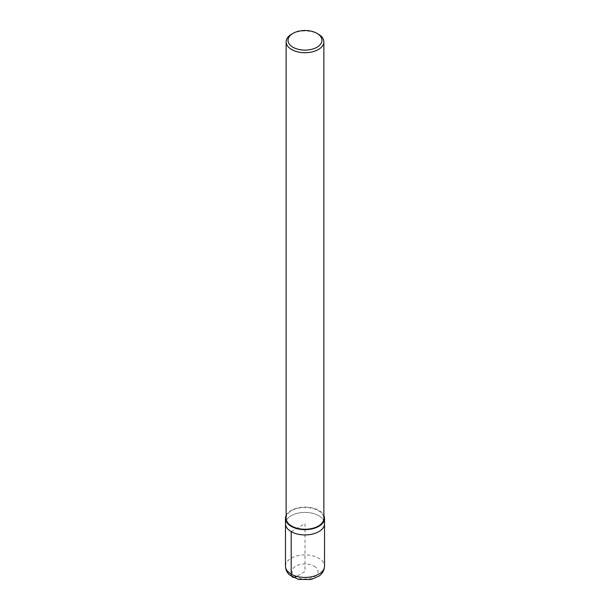 <?xml version="1.0" encoding="UTF-8"?>
<svg xmlns="http://www.w3.org/2000/svg" width="610" height="610" viewBox="0 0 610 610"><rect width="100%" height="100%" fill="white"/><g stroke="black" fill="none" stroke-linecap="round" stroke-linejoin="round"><path stroke-width="0.46" stroke-dasharray="3.05 2.29" d="M286.136 515.48A19.52 11.27 180 0 1 299.922 507.482A19.52 11.27 180 0 1 318.801 510.395A19.52 11.27 180 0 1 323.864 515.48M286.136 518.363A18.864 10.888 180 0 1 297.779 508.298A18.864 10.888 180 0 1 318.344 510.661A18.864 10.888 180 0 1 323.864 518.363M291.656 34.145A18.864 10.888 180 0 1 318.344 34.145M318.801 515.709A19.52 11.27 180 0 1 323.963 521.016A19.52 11.27 180 0 0 318.801 515.709A19.52 11.27 180 0 0 297.535 513.262A19.52 11.27 180 0 0 285.48 523.67A19.52 11.27 180 0 1 297.535 513.262A19.52 11.27 180 0 1 318.801 515.709M291.199 531.645L305 523.677L305 571.478L295.797 576.793M285.48 566.164A19.52 11.27 180 0 1 297.535 555.756A19.52 11.27 180 0 1 318.801 558.203A19.52 11.27 180 0 1 324.52 566.171M314.203 566.171A13.008 7.511 180 0 1 308.37 578.737A13.008 7.511 180 0 1 292.434 569.534A13.008 7.511 180 0 1 314.203 566.171"/><path stroke-width="0.91" d="M323.864 515.48A19.52 11.27 180 0 1 324.52 518.363A19.52 11.27 180 0 1 305 529.632A19.52 11.27 180 0 1 285.48 518.363A19.52 11.27 180 0 1 286.136 515.48M317.009 33.375L318.344 34.145A18.864 10.888 180 0 1 323.864 41.846L323.864 518.363A18.864 10.888 180 0 1 305 529.251A18.864 10.888 180 0 1 286.136 518.363L286.136 41.846A18.864 10.888 180 0 1 291.656 34.145L292.991 33.375A16.981 9.806 180 0 1 317.009 33.375L317.009 33.375A16.981 9.806 180 0 1 317.009 47.237A16.981 9.806 180 0 1 292.991 47.237A16.981 9.806 180 0 1 292.991 33.375M323.864 41.846A18.864 10.888 180 0 1 305 52.734A18.864 10.888 180 0 1 286.136 41.846M324.52 518.363L324.52 566.171A19.52 11.27 180 0 1 305 577.434A19.52 11.27 180 0 1 285.48 566.164L285.48 523.677A19.52 11.27 180 0 0 305 534.939A19.52 11.27 180 0 0 324.52 523.677A19.52 11.27 180 0 0 323.963 521.016A19.52 11.27 180 0 1 324.52 523.677A19.52 11.27 180 0 1 305 534.939A19.52 11.27 180 0 1 285.48 523.67L285.48 518.363M295.797 576.793A6.504 3.759 -60 0 1 291.199 574.14L291.199 531.645M324.52 566.171C324.154 572.134 320.578 574.994 319.236 575.939L311.214 579.5L298.42 579.416L289.59 574.963C286.952 572.546 285.579 569.618 285.48 566.171"/></g></svg>
